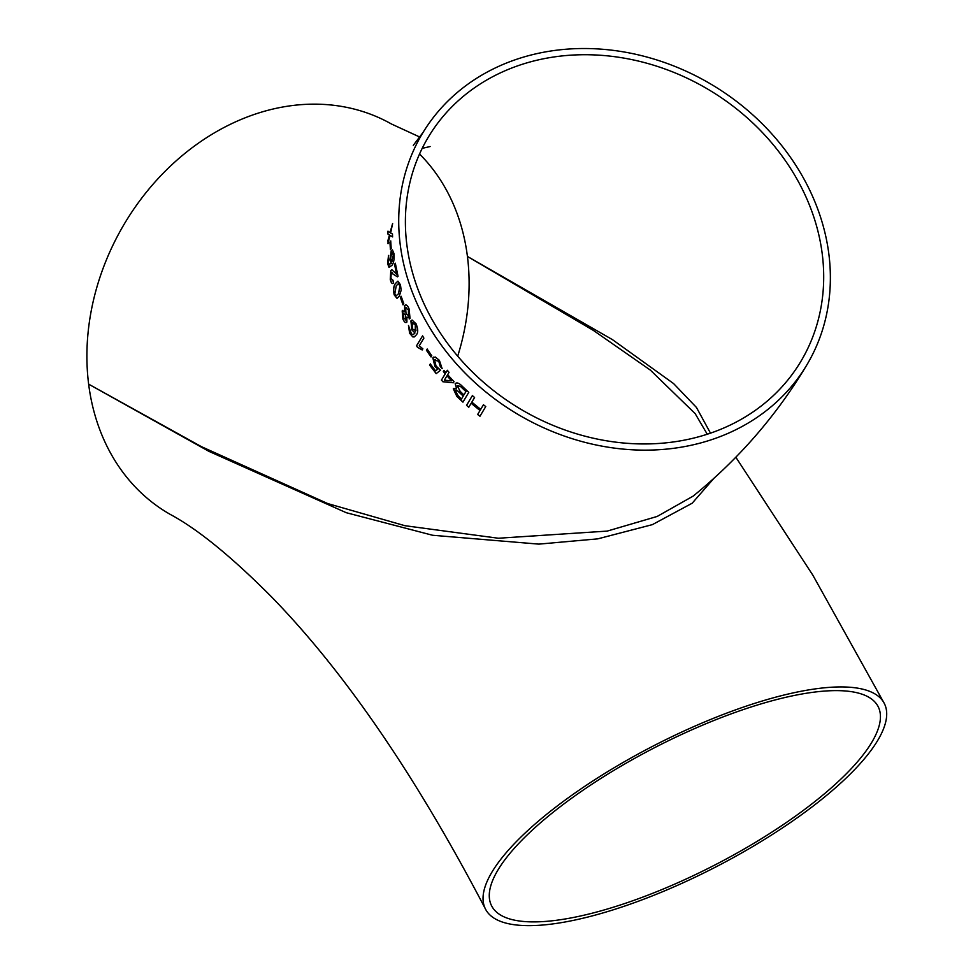 <?xml version="1.0" encoding="UTF-8"?>
<svg xmlns="http://www.w3.org/2000/svg" width="973" height="973" viewBox="0 0 973 973"><rect width="100%" height="100%" fill="white"/><g stroke="black" fill="none" stroke-linecap="round" stroke-linejoin="round"><path stroke-width="1.46" d="M492.533 871.127A224.362 68.098 -27.3 0 1 700.341 723.766A224.362 68.098 -27.3 0 1 884.36 703.54A224.362 68.098 -27.3 0 1 716.092 866.809A224.362 68.098 -27.3 0 1 485.454 909.001A224.362 68.098 -27.3 0 1 492.533 871.127M485.454 909.001C415.495 775.213 343.895 670.871 270.64 595.962C230.978 556.24 197.616 529.105 170.567 514.583A224.362 183.386 -60.5 0 1 88.64 384.14L88.64 384.14A224.362 183.386 -60.5 0 1 179.591 157.833A224.362 183.386 -60.5 0 1 391.438 123.997L419.995 137.144M713.27 479.069L692.18 503.211L652.396 524.629L597.738 538.86L538.86 544.126L432.644 535.272L346.242 512.698L208.842 451.314L88.64 384.153L201.472 446.68L327.706 503.564L404.877 525.688L498.273 538.239L607.188 531.1L657.189 516.444L693.177 496.096C738.361 459.39 775.943 416.176 805.924 366.444A224.362 191.243 -148.5 0 1 613.464 447.981A224.362 191.243 -148.5 0 1 422.185 314.194A224.362 191.243 -148.5 0 1 423.182 132.231A224.362 191.243 -148.5 0 1 714.377 86.22A224.362 191.243 -148.5 0 1 805.924 366.444M625.566 903.248A217.429 65.994 -27.3 0 1 491.608 905.827A217.429 65.994 -27.3 0 1 498.48 869.12A217.429 65.994 -27.3 0 1 699.867 726.32A217.429 65.994 -27.3 0 1 878.205 706.714A217.429 65.994 -27.3 0 1 625.566 903.248M419.545 154.014A217.429 177.718 -60.5 0 1 467.429 256.446A217.429 177.718 -60.5 0 1 457.699 356.167M411.883 330.005L410.91 320.944L412.041 320.032L416.067 323.827M415.897 323.498C418.122 328.655 418.305 332.413 416.444 334.761L414.267 336.938L412.82 336.913L409.597 333.265M408.551 325.493L409.633 333.338L408.478 325.517L411.518 334.092L413.318 334.554L414.912 332.961L411.713 329.713L414.912 332.961M389.942 242.18L390.72 240.963L391.182 248.407L390.404 249.623L389.942 242.18L390.489 249.635M388.726 264.401L391.316 263.379L389.82 259.9L391.219 250.852L392.423 249.903L394.016 253.649C394.418 259.086 393.749 262.978 391.985 265.313L389.005 267.368L387.582 263.525L388.531 255.449L388.239 262.674L389.638 265.009M393.518 282.875C392.204 284.262 391.11 283.082 390.258 279.336L390.805 270.458L391.864 269.752L396.534 274.094L394.588 264.401L395.318 263.233L398.042 276.296L397.458 276.855L391.243 272.963L390.903 278.387L393.007 280.26L393.518 282.875L392.545 283.508M392.046 272.513L391.243 272.963M393.031 280.346L392.301 280.844L393.007 280.26M401.168 290.234L399.295 296.181L396.984 298.383L394.162 294.831C393.165 289.395 393.639 285.576 395.561 283.362L397.884 281.173L400.45 284.748L401.168 290.234M423.887 338.118L419.217 345.829L422.866 348.808L422.16 349.964L417.405 347.203L416.541 345.768L422.55 335.88L423.887 338.118M402.883 310.363L402.19 310.898L404.561 311.749L404.671 305.595C405.996 304.111 407.468 305.23 409.086 308.952L410.022 318.256L406.848 317.113L406.896 321.978C405.692 323.255 404.354 322.27 402.895 319.047L402.19 310.898L402.834 310.363M405.668 304.865L404.671 305.595L405.632 304.865M410.022 318.256L409.219 318.962M406.896 321.978L406.094 322.586M400.402 297.531L401.156 296.315L403.771 303.637L403.017 304.865L400.402 297.531L403.114 304.841M426.442 350.28L427.171 349.076L431.769 355.741L431.027 356.957L426.442 350.28L431.112 356.909M435.539 370.81L437.85 369.095L434.955 366.493L432.839 357.93L433.703 357.091L432.839 357.93L435.247 356.994L439.382 360.338L442.083 368.524L440.246 366.456L438.787 361.324L434.566 360.083L436.026 365.982L440.538 370.226L436.184 373.62L429.604 365.082L430.285 363.938L435.539 370.81L437.85 369.095M435.235 359.426L434.566 360.083M441.426 380.115L445.233 373.79L443.335 371.552L443.992 370.445L445.889 372.683L447.312 370.324L449.064 372.343L447.641 374.69L454.026 381.671L453.357 382.766L442.861 381.757L441.499 380.066L442.861 381.757M453.625 388.482L456.629 388.981L455.182 383.678C456.836 382.134 459.329 383.131 462.661 386.646L468.767 392.387L462.941 402.129L456.909 396.485L453.588 388.507M466.554 405.34L472.379 395.61L474.581 397.519L471.832 402.129L480.698 409.365L483.435 404.78L485.746 406.556L479.957 416.262L477.646 414.486L480.005 410.509L471.151 403.272L468.767 407.249L466.554 405.34L468.828 407.188M390.039 232.681L392.581 223.644L390.647 233.082L392.484 233.982L392.557 236.889L390.088 235.417L387.972 243.639L389.468 235.004L387.886 234.019L387.959 231.173L390.137 232.693L392.666 223.656M709.414 433.52A217.429 185.332 -148.5 0 1 465.897 365.325A217.429 185.332 -148.5 0 1 429.093 135.855A217.429 185.332 -148.5 0 1 711.287 91.255A217.429 185.332 -148.5 0 1 800.001 362.832A217.429 185.332 -148.5 0 1 709.414 433.52M710.485 433.155L696.461 407.468L673.584 383.569L612.455 339.638L467.429 256.446L593.372 330.406L650.317 370.081L695.209 413.671M388.045 231.197L387.886 234.019M387.972 234.031L389.468 235.004M389.553 235.016L388.945 236.78M389.042 236.792L387.886 240.623M387.984 240.635L388.069 243.651M392.654 236.901L390.088 235.417M472.428 395.549L466.614 405.291M480.005 410.509L471.151 403.272M480.066 410.448L477.646 414.486M477.694 414.413L480.005 416.189M483.496 404.707L480.698 409.365M453.309 388.811L456.909 396.485M456.969 396.425L463.002 402.068M455.242 383.63L456.629 388.981M457.505 385.624L460.521 386.463L465.933 391.572L463.914 394.929L460.229 391.426L457.274 385.819M457.334 385.77L460.594 386.415L465.994 391.511L463.914 394.929M455.607 390.489L457.724 390.976L463.221 396.072L461.47 399.015L458.271 395.987L455.34 390.745M455.4 390.684L457.784 390.927L463.282 396.011L461.47 399.015M444.065 370.409L443.396 371.504L445.233 373.79M445.306 373.741L441.499 380.066M442.922 381.708L453.418 382.717M447.373 370.275L445.889 372.683M446.984 375.797L451.618 380.808L444.345 380.212L446.984 375.797L451.557 380.857M432.912 357.882L435.028 366.444L437.923 369.047M430.37 363.89L429.604 365.082M429.677 365.045L436.257 373.571M434.639 360.034L438.787 361.324M438.859 361.287L440.246 366.456M440.319 366.42L442.156 368.475M427.256 349.039L426.515 350.244M401.241 296.303L400.487 297.519M404.756 305.583L404.561 311.749M402.275 310.886L402.895 319.047M402.98 319.035C404.44 322.245 405.777 323.231 406.982 321.954M410.107 318.232L406.848 317.113M406.288 307.48L405.632 308.003L408.465 309.925L408.38 316.334M405.717 307.991L408.551 309.901L408.429 316.322M403.746 313.002L403.163 313.33L405.4 314.899L405.4 319.971M403.248 313.306L405.486 314.887L405.437 319.959M405.875 319.606L403.503 318.025L403.163 313.33M409.013 315.824L406.033 313.987L405.632 308.003M412.078 320.02L410.91 320.944M410.995 320.92L411.798 329.689M414.997 332.924L413.403 334.517M409.718 333.301L412.82 336.913M412.905 336.889L414.303 336.913M412.929 322.525L412.114 323.255L415.313 324.52L415.276 331.27M412.199 323.218L415.398 324.496L415.958 330.674L415.325 331.258M415.958 330.674L412.613 329.117L412.114 323.255M422.623 335.843L416.541 345.768M416.614 345.731L417.405 347.203M417.478 347.166L422.233 349.927M397.933 281.173L395.646 283.35C393.724 285.563 393.262 289.382 394.247 294.819L397.033 298.383M398.602 293.7L396.047 295.804L394.807 293.858L396.218 285.855L398.237 283.751L399.927 285.734L398.602 293.7L396.133 295.792M399.927 285.734L398.504 293.712M398.322 283.739L399.83 285.746M391.912 269.752L390.903 270.458L390.343 279.336C391.207 283.07 392.289 284.25 393.603 282.875M391.341 272.963L397.543 276.843M395.403 263.233L394.588 264.401M394.685 264.401L396.534 274.094M392.472 249.915L391.219 250.852M391.304 250.852L389.82 259.9M389.905 259.9L391.316 263.379M391.401 263.379L388.811 264.401M388.628 255.461L387.582 263.525M387.68 263.525L389.103 267.368M392.423 252.53L391.511 253.248L393.396 254.695L391.754 261.713M391.596 253.26L393.481 254.695L391.803 261.713M392.545 261.105L390.562 259.305L391.511 253.248M390.818 240.976L390.039 242.192M884.36 703.54L812.856 575.201L735.892 457.31M423.182 132.231L413.282 145.366M422.197 148.358L430.102 146.546M707.262 434.226L695.148 413.598"/></g></svg>
